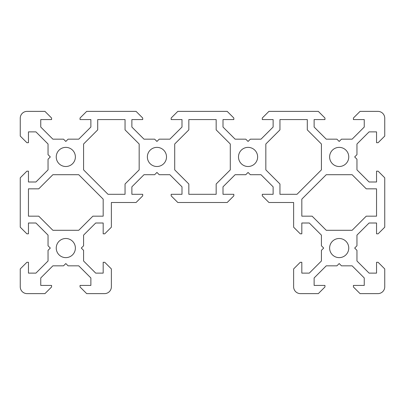 <?xml version="1.0" encoding="UTF-8"?>
<svg xmlns="http://www.w3.org/2000/svg" width="405" height="405" viewBox="0 0 405 405"><rect width="100%" height="100%" fill="white"/><g stroke="black" fill="none" stroke-linecap="round" stroke-linejoin="round"><path stroke-width="0.3" stroke-dasharray="2.02 1.52" d="M104.743 233.822L103.174 233.822L103.174 223.003L95.707 223.003L83.582 235.128L83.582 245.784L81.304 248.062L83.582 250.341L83.582 260.997L95.707 273.122L103.174 273.122L103.174 262.298L104.743 262.298L111.375 268.93L111.375 286.791A6.834 6.834 0 0 1 104.541 293.625L86.68 293.625L80.048 286.993L80.048 285.424L90.872 285.424L90.872 277.957L78.747 265.832L68.091 265.832L65.812 263.554L63.534 265.832L52.878 265.832L40.753 277.957L40.753 285.424L51.577 285.424L51.577 286.993L44.945 293.625L27.084 293.625A6.834 6.834 0 0 1 20.25 286.791L20.25 268.93L26.882 262.298L28.451 262.298L28.451 273.122L35.918 273.122L48.043 260.997L48.043 250.341L50.321 248.062L48.043 245.784L48.043 235.128L35.918 223.003L28.451 223.003L28.451 233.822L26.877 233.822L20.25 227.195L20.25 177.805L26.882 171.173L28.451 171.173L28.451 181.997L35.918 181.997L48.043 169.872L48.043 159.216L50.321 156.938L48.043 154.659L48.043 144.003L35.918 131.878L28.451 131.878L28.451 142.697L26.877 142.697L20.25 136.07L20.25 118.209A6.834 6.834 0 0 1 27.084 111.375L44.945 111.375L51.577 118.002L51.577 119.576L40.753 119.576L40.753 127.043L52.878 139.168L63.534 139.168L65.812 141.446L68.091 139.168L78.747 139.168L90.872 127.043L90.872 119.576L80.053 119.576L80.053 118.002L86.68 111.375L136.07 111.375L142.702 118.002L142.702 119.576L131.878 119.576L131.878 127.043L144.003 139.168L154.659 139.168L156.938 141.446L159.216 139.168L169.872 139.168L181.997 127.043L181.997 119.576L171.173 119.576L171.173 118.002L177.805 111.375L227.195 111.375L233.827 118.002L233.827 119.576L223.003 119.576L223.003 127.043L235.128 139.168L245.784 139.168L248.062 141.446L250.341 139.168L260.997 139.168L273.122 127.043L273.122 119.576L262.298 119.576L262.298 118.002L268.93 111.375L318.32 111.375L324.952 118.002L324.952 119.576L314.128 119.576L314.128 127.043L326.253 139.168L336.909 139.168L339.188 141.446L341.466 139.168L352.122 139.168L364.247 127.043L364.247 119.576L353.423 119.576L353.423 118.002L360.055 111.375L377.916 111.375A6.834 6.834 0 0 1 384.75 118.209L384.75 136.07L378.118 142.697L376.549 142.697L376.549 131.878L369.082 131.878L356.957 144.003L356.957 154.659L354.679 156.938L356.957 159.216L356.957 169.872L369.082 181.997L376.549 181.997L376.549 171.173L378.118 171.173L384.75 177.805L384.75 227.195L378.118 233.822L376.549 233.822L376.549 223.003L369.082 223.003L356.957 235.128L356.957 245.784L354.679 248.062L356.957 250.341L356.957 260.997L369.082 273.122L376.549 273.122L376.549 262.298L378.118 262.298L384.75 268.93L384.75 286.791A6.834 6.834 0 0 1 377.916 293.625L360.055 293.625L353.423 286.993L353.423 285.424L364.247 285.424L364.247 277.957L352.122 265.832L341.466 265.832L339.188 263.554L336.909 265.832L326.253 265.832L314.128 277.957L314.128 285.424L324.952 285.424L324.952 286.993L318.32 293.625L300.459 293.625A6.834 6.834 0 0 1 293.625 286.791L293.625 268.93L300.257 262.298L301.826 262.298L301.826 273.122L309.293 273.122L321.418 260.997L321.418 250.341L323.696 248.062L321.418 245.784L321.418 235.128L309.293 223.003L301.826 223.003L301.826 233.822L300.257 233.822M238.494 156.938A9.568 9.568 0 0 1 252.847 148.65A9.568 9.568 0 0 1 252.847 165.225A9.568 9.568 0 0 1 238.494 156.938M296.992 194.299L279.956 194.299L279.956 183.997L265.832 169.872L265.832 144.003L279.956 129.878L279.956 119.576L307.294 119.576L307.294 129.878L321.418 144.003L321.418 169.872L296.992 194.299M339.188 147.369A9.568 9.568 0 0 1 347.475 161.722A9.568 9.568 0 0 1 330.9 161.722A9.568 9.568 0 0 1 339.188 147.369M348.756 248.062A9.568 9.568 0 0 1 334.403 256.35A9.568 9.568 0 0 1 334.403 239.775A9.568 9.568 0 0 1 348.756 248.062M301.826 216.169L301.826 199.133L326.253 174.707L352.122 174.707L366.247 188.831L376.549 188.831L376.549 216.169L366.247 216.169L352.122 230.293L326.253 230.293L312.128 216.169L301.826 216.169M104.743 233.827L111.375 227.195L111.375 202.5L136.07 202.5L142.702 195.868L142.702 194.299L131.878 194.299L131.878 186.832L144.003 174.707L154.659 174.707L156.938 172.429L159.216 174.707L169.872 174.707L181.997 186.832L181.997 194.299L171.173 194.299L171.173 195.868L177.805 202.5L227.195 202.5L233.827 195.868L233.827 194.299L223.003 194.299L223.003 186.832L235.128 174.707L245.784 174.707L248.062 172.429L250.341 174.707L260.997 174.707L273.122 186.832L273.122 194.299L262.298 194.299L262.298 195.868L268.93 202.5L293.625 202.5L293.625 227.195L300.257 233.827M216.169 119.576L216.169 129.878L230.293 144.003L230.293 169.872L216.169 183.997L216.169 194.299L188.831 194.299L188.831 183.997L174.707 169.872L174.707 144.003L188.831 129.878L188.831 119.576L216.169 119.576M166.506 156.938A9.568 9.568 0 0 0 152.153 148.65A9.568 9.568 0 0 0 152.153 165.225A9.568 9.568 0 0 0 166.506 156.938M83.582 169.872L108.008 194.299L125.044 194.299L125.044 183.997L139.168 169.872L139.168 144.003L125.044 129.878L125.044 119.576L97.706 119.576L97.706 129.878L83.582 144.003L83.582 169.872M65.812 147.369A9.568 9.568 0 0 0 57.525 161.722A9.568 9.568 0 0 0 74.1 161.722A9.568 9.568 0 0 0 65.812 147.369M56.244 248.062A9.568 9.568 0 0 0 70.597 256.35A9.568 9.568 0 0 0 70.597 239.775A9.568 9.568 0 0 0 56.244 248.062M92.872 216.169L103.174 216.169L103.174 199.133L78.747 174.707L52.878 174.707L38.753 188.831L28.451 188.831L28.451 216.169L38.753 216.169L52.878 230.293L78.747 230.293L92.872 216.169"/><path stroke-width="0.61" d="M300.257 233.822L301.826 233.822L301.826 223.003L309.293 223.003L321.418 235.128L321.418 245.784L323.696 248.062L321.418 250.341L321.418 260.997L309.293 273.122L301.826 273.122L301.826 262.298L300.257 262.298L293.625 268.93L293.625 286.791A6.834 6.834 0 0 0 300.459 293.625L318.32 293.625L324.952 286.993L324.952 285.424L314.128 285.424L314.128 277.957L326.253 265.832L336.909 265.832L339.188 263.554L341.466 265.832L352.122 265.832L364.247 277.957L364.247 285.424L353.423 285.424L353.423 286.993L360.055 293.625L377.916 293.625A6.834 6.834 0 0 0 384.75 286.791L384.75 268.93L378.118 262.298L376.549 262.298L376.549 273.122L369.082 273.122L356.957 260.997L356.957 250.341L354.679 248.062L356.957 245.784L356.957 235.128L369.082 223.003L376.549 223.003L376.549 233.822L378.118 233.822L384.75 227.195L384.75 177.805L378.118 171.173L376.549 171.173L376.549 181.997L369.082 181.997L356.957 169.872L356.957 159.216L354.679 156.938L356.957 154.659L356.957 144.003L369.082 131.878L376.549 131.878L376.549 142.697L378.118 142.697L384.75 136.07L384.75 118.209A6.834 6.834 0 0 0 377.916 111.375L360.055 111.375L353.423 118.002L353.423 119.576L364.247 119.576L364.247 127.043L352.122 139.168L341.466 139.168L339.188 141.446L336.909 139.168L326.253 139.168L314.128 127.043L314.128 119.576L324.952 119.576L324.952 118.002L318.32 111.375L268.93 111.375L262.298 118.002L262.298 119.576L273.122 119.576L273.122 127.043L260.997 139.168L250.341 139.168L248.062 141.446L245.784 139.168L235.128 139.168L223.003 127.043L223.003 119.576L233.827 119.576L233.827 118.002L227.195 111.375L177.805 111.375L171.173 118.002L171.173 119.576L181.997 119.576L181.997 127.043L169.872 139.168L159.216 139.168L156.938 141.446L154.659 139.168L144.003 139.168L131.878 127.043L131.878 119.576L142.702 119.576L142.702 118.002L136.07 111.375L86.68 111.375L80.048 118.002L80.048 119.576L90.872 119.576L90.872 127.043L78.747 139.168L68.091 139.168L65.812 141.446L63.534 139.168L52.878 139.168L40.753 127.043L40.753 119.576L51.577 119.576L51.577 118.002L44.945 111.375L27.084 111.375A6.834 6.834 0 0 0 20.25 118.209L20.25 136.07L26.877 142.697L28.451 142.697L28.451 131.878L35.918 131.878L48.043 144.003L48.043 154.659L50.321 156.938L48.043 159.216L48.043 169.872L35.918 181.997L28.451 181.997L28.451 171.173L26.877 171.173L20.25 177.805L20.25 227.195L26.882 233.822L28.451 233.822L28.451 223.003L35.918 223.003L48.043 235.128L48.043 245.784L50.321 248.062L48.043 250.341L48.043 260.997L35.918 273.122L28.451 273.122L28.451 262.298L26.882 262.298L20.25 268.93L20.25 286.791A6.834 6.834 0 0 0 27.084 293.625L44.945 293.625L51.577 286.993L51.577 285.424L40.753 285.424L40.753 277.957L52.878 265.832L63.534 265.832L65.812 263.554L68.091 265.832L78.747 265.832L90.872 277.957L90.872 285.424L80.048 285.424L80.048 286.993L86.68 293.625L104.541 293.625A6.834 6.834 0 0 0 111.375 286.791L111.375 268.93L104.743 262.298L103.174 262.298L103.174 273.122L95.707 273.122L83.582 260.997L83.582 250.341L81.304 248.062L83.582 245.784L83.582 235.128L95.707 223.003L103.174 223.003L103.174 233.822L104.743 233.822M238.494 156.938A9.568 9.568 0 0 0 252.847 165.225A9.568 9.568 0 0 0 252.847 148.65A9.568 9.568 0 0 0 238.494 156.938M279.956 194.299L296.992 194.299L321.418 169.872L321.418 144.003L307.294 129.878L307.294 119.576L279.956 119.576L279.956 129.878L265.832 144.003L265.832 169.872L279.956 183.997L279.956 194.299M339.188 147.369A9.568 9.568 0 0 0 330.9 161.722A9.568 9.568 0 0 0 347.475 161.722A9.568 9.568 0 0 0 339.188 147.369M348.756 248.062A9.568 9.568 0 0 0 334.403 239.775A9.568 9.568 0 0 0 334.403 256.35A9.568 9.568 0 0 0 348.756 248.062M301.826 199.133L301.826 216.169L312.128 216.169L326.253 230.293L352.122 230.293L366.247 216.169L376.549 216.169L376.549 188.831L366.247 188.831L352.122 174.707L326.253 174.707L301.826 199.133M300.257 233.827L293.625 227.195L293.625 202.5L268.93 202.5L262.298 195.868L262.298 194.299L273.122 194.299L273.122 186.832L260.997 174.707L250.341 174.707L248.062 172.429L245.784 174.707L235.128 174.707L223.003 186.832L223.003 194.299L233.827 194.299L233.827 195.868L227.195 202.5L177.805 202.5L171.173 195.868L171.173 194.299L181.997 194.299L181.997 186.832L169.872 174.707L159.216 174.707L156.938 172.429L154.659 174.707L144.003 174.707L131.878 186.832L131.878 194.299L142.702 194.299L142.702 195.868L136.07 202.5L111.375 202.5L111.375 227.195L104.743 233.827M216.169 129.878L216.169 119.576L188.831 119.576L188.831 129.878L174.707 144.003L174.707 169.872L188.831 183.997L188.831 194.299L216.169 194.299L216.169 183.997L230.293 169.872L230.293 144.003L216.169 129.878M166.506 156.938A9.568 9.568 0 0 1 152.153 165.225A9.568 9.568 0 0 1 152.153 148.65A9.568 9.568 0 0 1 166.506 156.938M125.044 194.299L108.008 194.299L83.582 169.872L83.582 144.003L97.706 129.878L97.706 119.576L125.044 119.576L125.044 129.878L139.168 144.003L139.168 169.872L125.044 183.997L125.044 194.299M65.812 147.369A9.568 9.568 0 0 1 74.1 161.722A9.568 9.568 0 0 1 57.525 161.722A9.568 9.568 0 0 1 65.812 147.369M56.244 248.062A9.568 9.568 0 0 1 70.597 239.775A9.568 9.568 0 0 1 70.597 256.35A9.568 9.568 0 0 1 56.244 248.062M103.174 199.133L103.174 216.169L92.872 216.169L78.747 230.293L52.878 230.293L38.753 216.169L28.451 216.169L28.451 188.831L38.753 188.831L52.878 174.707L78.747 174.707L103.174 199.133"/></g></svg>
